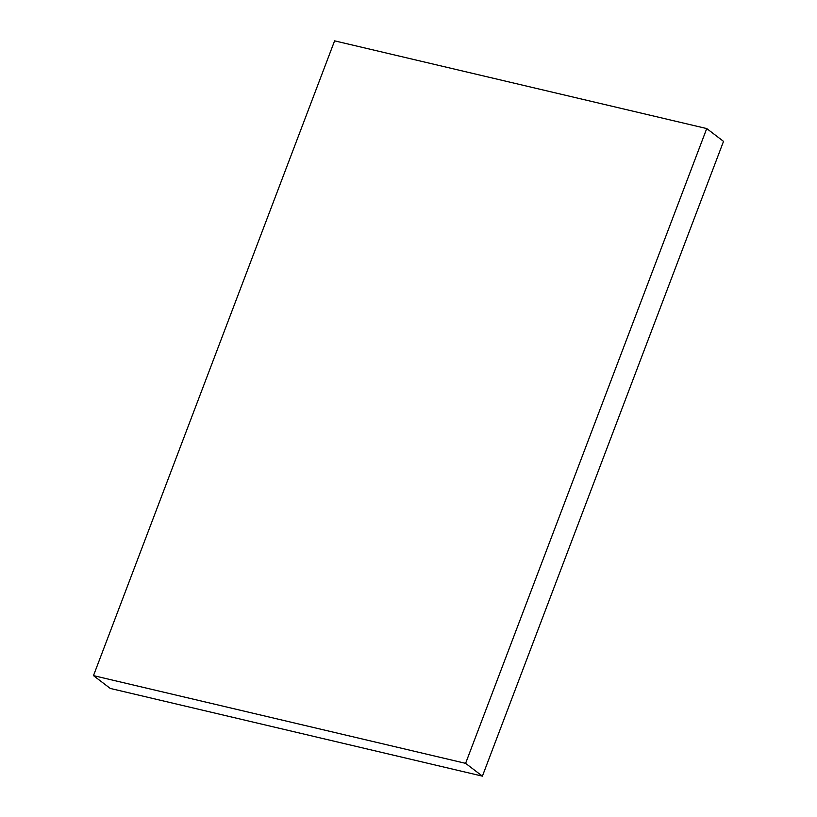 <?xml version="1.0" encoding="UTF-8"?>
<svg xmlns="http://www.w3.org/2000/svg" width="817" height="817" viewBox="0 0 817 817"><rect width="100%" height="100%" fill="white"/><g stroke="black" fill="none" stroke-linecap="round" stroke-linejoin="round"><path stroke-width="1.23" d="M93.475 675.628L110.264 688.435L93.475 675.628L465.598 763.344L706.736 128.565L334.602 40.85L93.475 675.628L334.602 40.85L706.736 128.565L723.525 141.372L706.736 128.565L465.598 763.344L482.398 776.15L465.598 763.344L93.475 675.628M723.525 141.372L482.398 776.15L110.264 688.435L482.398 776.15L723.525 141.372"/></g></svg>
